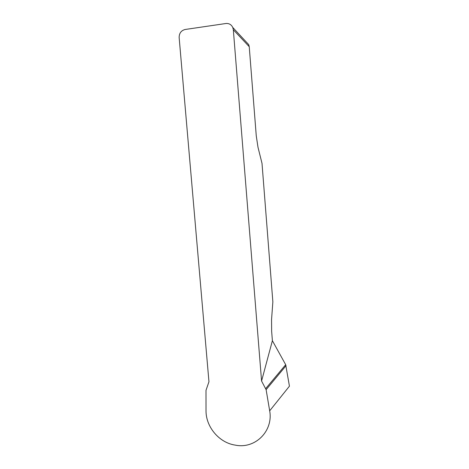 <?xml version="1.0" encoding="UTF-8"?>
<svg xmlns="http://www.w3.org/2000/svg" width="469" height="469" viewBox="0 0 469 469"><rect width="100%" height="100%" fill="white"/><g stroke="black" fill="none" stroke-linecap="round" stroke-linejoin="round"><path stroke-width="0.7" d="M249.238 46.695L233.328 29.758L261.573 381.033L272.389 340.693L285.685 364.7L289.437 386.175L269.675 410.826C273.439 430.999 255.224 449.302 235.28 445.116C219.258 442.853 205.997 427.03 206.02 411.014L206.002 390.319L208.957 381.76L179.146 37.555C179.17 33.193 181.186 30.503 185.185 29.477L225.847 23.514C229.013 23.233 231.317 24.54 232.759 27.448L248.734 44.637L249.238 46.695L256.262 135.822L257.985 147.231L262.013 163.382L272.858 301.843L271.551 319.682L271.651 331.296L272.389 340.693M286.037 365.703L266.116 389.68L269.675 410.826M266.116 389.68L261.573 381.033M233.328 29.758L232.759 27.448M245.973 41.665L248.734 44.637M285.685 364.7L265.73 388.567"/></g></svg>
